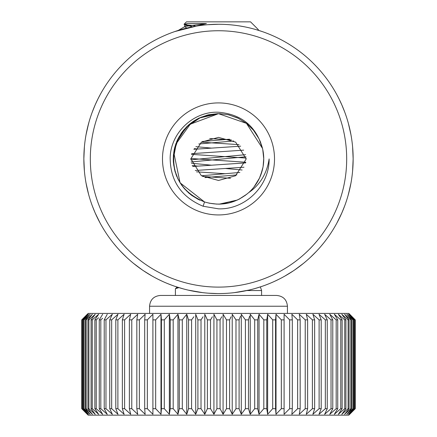<?xml version="1.0" encoding="UTF-8"?>
<svg xmlns="http://www.w3.org/2000/svg" width="437" height="437" viewBox="0 0 437 437"><rect width="100%" height="100%" fill="white"/><g stroke="black" fill="none" stroke-linecap="round" stroke-linejoin="round"><path stroke-width="0.66" d="M355.265 408.688L355.265 319.868L349.704 314.269L355.265 319.868L355.265 408.688L349.704 414.281L355.265 408.688M354.707 408.688L354.38 408.688L354.38 319.868L354.707 319.868L354.707 408.688L349.382 414.281L355.155 408.688M353.484 408.688L352.943 408.688L352.943 319.868L353.484 319.868L353.484 408.688L348.426 414.281L354.38 408.688M351.605 408.688L350.851 408.688L350.851 319.868L351.605 319.868L351.605 408.688L346.836 414.281L352.943 408.688M349.081 408.688L348.114 408.688L348.114 319.868L349.081 319.868L349.081 408.688L344.618 414.281L350.851 408.688M345.918 408.688L344.744 408.688L344.744 319.868L345.918 319.868L345.918 408.688L341.789 414.281L348.114 408.688M342.133 408.688L340.762 408.688L340.762 319.868L342.133 319.868L342.133 408.688L338.358 414.281L344.744 408.688M337.746 408.688L336.184 408.688L336.184 319.868L337.746 319.868L337.746 408.688L334.343 414.281L340.762 408.688M332.781 408.688L331.028 408.688L331.028 319.868L332.781 319.868L332.781 408.688L329.766 414.281L336.184 408.688M327.258 408.688L325.33 408.688L325.33 319.868L327.258 319.868L327.258 408.688L324.647 414.281L331.028 408.688M321.2 408.688L319.108 408.688L319.108 319.868L321.2 319.868L321.2 408.688L319.005 414.281L325.33 408.688M314.651 408.688L312.395 408.688L312.395 319.868L314.651 319.868L314.651 408.688L312.881 414.281L319.108 408.688L312.881 414.281M307.626 408.688L305.228 408.688L305.228 319.868L307.626 319.868L307.626 408.688L306.293 414.281L312.395 408.688L306.293 414.281M300.17 408.688L297.635 408.688L297.635 319.868L300.17 319.868L300.17 408.688L299.274 414.281L305.228 408.688L299.274 414.281M292.315 408.688L289.66 408.688L289.66 319.868L292.315 319.868L292.315 408.688L291.867 414.281L297.635 408.688L291.867 414.281M284.099 408.688L281.335 408.688L281.335 319.868L284.099 319.868L284.099 414.281L289.66 408.688L284.099 414.281M275.567 408.688L272.71 408.688L272.71 319.868L275.567 319.868L275.567 408.688L276.015 414.281L281.335 408.688L276.015 414.281L275.567 408.688M266.756 408.688L263.817 408.688L263.817 319.868L266.756 319.868L266.756 408.688L267.652 414.281L272.71 408.688L267.652 414.281L267.652 314.269L272.71 319.868L267.652 314.269L266.756 319.868M257.743 408.819L254.7 408.688L254.7 319.868L257.71 319.868L257.71 408.688L259.043 414.281L263.817 408.688M248.473 408.688L245.408 408.688L245.408 319.868L248.473 319.868L248.473 408.688L250.243 414.281L254.7 408.688M239.088 408.688L235.985 408.688L235.985 319.868L239.088 319.868L239.088 408.688L241.284 414.281L245.408 408.688M229.605 408.688L226.481 408.688L226.481 319.868L229.605 319.868L229.605 408.688L232.216 414.281L235.985 408.688M218.5 408.688L216.932 408.688L216.932 319.868L220.068 319.868L220.068 408.688L218.5 408.688M210.519 408.688L207.395 408.688L207.395 319.868L210.519 319.868L210.519 408.688L213.922 414.281L216.932 408.688M201.015 408.688L197.912 408.688L197.912 319.868L201.015 319.868L201.015 408.688L204.784 414.281L207.395 408.688M191.592 408.688L188.527 408.688L188.527 319.868L191.592 319.868L191.592 408.688L195.716 414.281L197.912 408.688M182.3 408.688L179.29 408.688L179.29 319.868L182.3 319.868L182.3 408.688L186.757 414.281L188.527 408.688M173.183 408.688L170.244 408.688L170.244 319.868L173.183 319.868L173.183 408.688L177.957 414.281L179.29 408.688M164.29 408.688L161.433 408.688L161.433 319.868L164.29 319.868L164.29 408.688L169.348 414.281L170.244 408.688M155.665 408.688L152.901 408.688L152.901 319.868L155.665 319.868L155.665 408.688L160.985 414.281L161.433 408.688M147.34 408.688L144.685 408.688L144.685 319.868L147.34 319.868L147.34 408.688L152.901 414.281L152.901 314.269L147.34 319.868M139.365 408.688L136.83 408.688L136.83 319.868L139.365 319.868L139.365 408.688L145.133 414.281L144.685 408.688M131.772 408.688L129.374 408.688L129.374 319.868L131.772 319.868L131.772 408.688L137.726 414.281L136.83 408.688M124.605 408.688L122.349 408.688L122.349 319.868L124.605 319.868L124.605 408.688L130.707 414.281L129.374 408.688M117.892 408.688L115.8 408.688L115.8 319.868L117.892 319.868L117.892 408.688L124.119 414.281L122.349 408.688M111.67 408.688L109.742 408.688L109.742 319.868L111.67 319.868L111.67 408.688L117.995 414.281L115.8 408.688M105.972 408.688L104.219 408.688L104.219 319.868L105.972 319.868L105.972 408.688L112.353 414.281L109.742 408.688M100.816 408.688L99.254 408.688L99.254 319.868L100.816 319.868L100.816 408.688L107.234 414.281L104.219 408.688M96.238 408.688L94.867 408.688L94.867 319.868L96.238 319.868L96.238 408.688L102.657 414.281L99.254 408.688M92.256 408.688L91.082 408.688L91.082 319.868L92.256 319.868L92.256 408.688L98.642 414.281L94.867 408.688M88.886 408.688L87.919 408.688L87.919 319.868L88.886 319.868L88.886 408.688L95.211 414.281L91.082 408.688M86.149 408.688L85.395 408.688L85.395 319.868L86.149 319.868L86.149 408.688L92.382 414.281L87.919 408.688M84.057 408.688L83.516 408.688L83.516 319.868L84.057 319.868L84.057 408.688L90.164 414.281L85.395 408.688M82.62 408.688L82.293 408.688L82.293 319.868L82.62 319.868L82.62 408.688L88.574 414.281L83.516 408.688M81.845 408.688L81.735 319.868L81.845 408.688L87.619 414.281L82.293 408.688M81.735 408.688L87.296 414.281L81.735 408.688L81.735 319.868L87.296 314.269L81.735 319.868M355.155 319.868L349.382 314.269L354.707 319.868M220.068 408.688L223.078 414.281L226.481 408.688M349.704 414.281L348.835 415.15L88.165 415.15L87.296 414.281M263.626 408.912L261.998 410.829M267.083 410.753L266.838 409.207M324.647 409.294L319.25 414.068M329.766 409.802L324.888 414.068M334.343 410.299L330.011 414.068M338.358 410.791L334.589 414.068M341.789 411.288L338.604 414.068M344.618 411.785L342.034 414.068M346.836 412.304L344.859 414.068M348.426 412.834L347.071 414.068M349.382 413.391L348.655 414.068M348.655 314.482L349.382 315.164M347.071 314.482L348.426 315.722M344.859 314.482L346.836 316.251M342.034 314.482L344.618 316.765M338.604 314.482L341.789 317.267M334.589 314.482L338.358 317.765M330.011 314.482L334.343 318.256M324.888 314.482L329.766 318.753M319.25 314.482L324.647 319.261M312.881 314.269L319.108 319.868L312.881 314.269L314.651 319.868M306.293 314.269L312.395 319.868L306.293 314.269L307.626 319.868M299.274 314.269L305.228 319.868L299.274 314.269L300.17 319.868M291.867 314.269L297.635 319.868L291.867 314.269L292.315 319.868M284.099 314.269L289.66 319.868L284.099 314.269L284.099 319.868M276.015 414.281L276.015 314.269L281.335 319.868L276.015 314.269L275.567 319.868M275.894 315.771L275.976 314.771M267.329 316.279L267.57 314.771M258.562 316.279L259.043 314.269L263.817 319.868L259.043 314.269L257.71 319.868M249.603 316.279L248.473 319.868M240.492 316.279L239.088 319.868M231.036 316.781L229.605 319.868M221.723 316.781L220.068 319.868M87.296 314.269L88.165 313.405L348.835 313.405L349.704 314.269M226.481 319.868L223.078 314.269L223.078 414.281M235.985 319.868L232.216 314.269L232.216 414.281M245.408 319.868L241.284 314.269L241.284 414.281M254.7 319.868L250.243 314.269L250.243 414.281M325.33 319.868L319.005 314.269L321.2 319.868M331.028 319.868L324.647 314.269L327.258 319.868M336.184 319.868L329.766 314.269L332.781 319.868M340.762 319.868L334.343 314.269L337.746 319.868M344.744 319.868L338.358 314.269L342.133 319.868M348.114 319.868L341.789 314.269L345.918 319.868M350.851 319.868L344.618 314.269L349.081 319.868M352.943 319.868L346.836 314.269L351.605 319.868M354.38 319.868L348.426 314.269L353.484 319.868M259.043 414.281L259.043 314.269M212.387 316.781L210.519 319.868M203.085 316.781L201.015 319.868M193.859 316.781L191.592 319.868M184.747 316.781L186.588 314.482M175.805 316.781L177.772 314.482M167.071 316.781L169.157 314.482M158.587 316.781L160.778 314.482M150.394 316.781L152.688 314.482M142.533 316.781L144.909 314.482M135.044 316.781L137.497 314.482M127.959 316.781L130.472 314.482M121.311 316.781L123.884 314.482M112.353 319.261L117.75 314.482M107.234 318.753L112.112 314.482M102.657 318.256L100.816 319.868M98.642 317.765L96.238 319.868M95.211 317.267L98.396 314.482M92.382 316.765L94.966 314.482M90.164 316.251L92.141 314.482M88.574 315.722L89.929 314.482M87.619 315.164L88.345 314.482M82.293 319.868L87.619 314.269L81.845 319.868M83.516 319.868L88.574 314.269L82.62 319.868M85.395 319.868L90.164 314.269L84.057 319.868M87.919 319.868L92.382 314.269L86.149 319.868M91.082 319.868L95.211 314.269L88.886 319.868M94.867 319.868L98.642 314.269L92.256 319.868M99.254 319.868L102.657 314.269M104.219 319.868L107.234 314.269M109.742 319.868L112.353 314.269L105.972 319.868M115.8 319.868L117.995 314.269L111.67 319.868M122.349 319.868L124.119 314.269L117.892 319.868M129.374 319.868L130.707 314.269L124.605 319.868M136.83 319.868L137.726 314.269L131.772 319.868M144.685 319.868L145.133 314.269L139.365 319.868M161.433 319.868L160.985 314.269L155.665 319.868M170.244 319.868L169.348 314.269L164.29 319.868M179.29 319.868L177.957 314.269L173.183 319.868M188.527 319.868L186.757 314.269L182.3 319.868M197.912 319.868L195.716 314.269L195.716 414.281M207.395 319.868L204.784 314.269L204.784 414.281M216.932 319.868L213.922 314.269L213.922 414.281M88.345 414.068L87.619 413.391M89.929 414.068L88.574 412.834M92.382 414.281L90.164 412.304M95.211 414.281L92.382 411.785M98.642 414.281L95.211 411.288M102.411 414.068L98.642 410.791M106.989 414.068L102.657 410.299M112.112 414.068L107.234 409.802M117.75 414.068L112.353 409.294M120.749 411.261L118.137 408.912M127.402 411.261L124.845 408.912M134.498 411.261L132.007 408.912M142.009 411.261L139.589 408.912M149.886 411.261L147.559 408.912M158.101 411.261L155.872 408.912M166.612 411.261L164.492 408.912M175.002 410.829L173.374 408.912M160.985 414.281L160.985 314.269M169.348 414.281L169.348 314.269M177.957 414.281L177.957 314.269M186.757 414.281L186.757 314.269M218.5 295.45L276.665 295.45C283.209 296.089 286.803 299.678 287.437 306.222L149.563 306.222C150.197 299.678 153.791 296.089 160.335 295.45L218.5 295.45M201.282 142.183L239.05 144.647M231.364 139.933L209.727 138.534M243.693 150.142L191.696 153.66M190.832 158.489L245.829 162.253M246.151 158.079L191.482 154.348M193.837 149.296L240.667 146.182M243.966 167.224L195.273 170.49M202.659 176.477L230.485 178.269M225.574 173.746L196.508 171.845M192.651 166.486L245.681 162.886M175.412 295.45L175.412 288.71L178.924 287.622M176.734 286.929L176.28 288.169L177.996 287.333M204.904 177.597L236.865 174.904M242.114 170.009L225.53 168.491M197.77 166.115L192.182 165.47M191.111 161.941L246.026 156.763M197.77 149.012L194.296 148.629M198.786 143.953L233.658 141.004M186.408 27.706L184.736 26.826L185.048 26.455L206.428 23.565L187.67 23.571L184.026 24.281L185.08 25.089L184.736 24.691L187.67 23.565M174.882 31.54L206.428 23.565M261.588 295.45L261.588 290.55L246.872 290.55M184.742 24.74L194.957 25.761M184.015 24.292L186.457 21.85L250.543 21.85L258.398 29.7L257.715 30.115L262.588 31.699M201.446 175.767L239.869 172.457M211.432 165.197L191.406 163.23M190.854 159.838L245.61 154.682M211.426 148.099L195.874 146.668M202.478 141.473L229.523 139.223M191.652 26.466L185.08 25.089M90.317 158.926A128.183 128.183 0 0 1 218.5 30.743A128.183 128.183 0 0 1 346.683 158.926A128.183 128.183 0 0 1 218.5 287.109A128.183 128.183 0 0 1 90.317 158.926M218.5 102.913A56.012 56.012 0 0 1 274.512 158.926A56.012 56.012 0 0 1 218.5 214.938A56.012 56.012 0 0 1 162.488 158.926A56.012 56.012 0 0 1 218.5 102.913M269.126 158.926C269.547 185.856 245.255 209.826 218.5 208.831L203.123 206.248C181.186 197.021 170.195 180.754 170.162 157.44C170.96 132.143 193.962 111.08 218.5 112.238C241.486 114.221 256.137 126.206 262.451 148.192A45.24 45.24 0 0 1 248.637 192.668C260.075 184.807 266.903 173.56 269.126 158.926M248.637 192.668C235.57 203.587 220.865 206.679 204.521 201.949L203.123 206.248M262.506 148.422L246.473 123.365L218.5 113.68C196.268 115.007 181.672 126.293 174.713 147.542C170.375 173.549 180.306 191.685 204.521 201.949L180.071 182.792L173.735 152.387L178.891 137.065L188.904 124.703L218.5 113.68L199.053 118.077M192.804 121.694L186.976 126.468M181.426 133.001L177.427 139.96M176.013 143.374L174.429 148.706M173.363 155.84L173.369 162.078M177.914 178.908L174.434 169.174L176.772 176.406M179.968 182.622L185.048 189.385M191.881 195.503L199.49 199.977M209.033 203.161L217.167 204.145L209.028 203.161M220.013 113.707L218.5 113.68L201.047 117.187L186.386 127.052L176.57 141.938L173.26 159.418L174.188 149.809M174.45 169.234L176.909 176.728M181.426 184.851L185.173 189.527M217.424 113.696L208.575 114.784M173.484 154.425L173.309 161.051M185.009 189.341L183.403 187.468L190.554 194.503M209.159 203.189L217.063 204.139M208.465 114.811L198.655 118.269M191.291 122.781L175.636 144.456M174.467 169.31L177.925 178.935M207.52 115.035L198.611 118.29M190.079 123.726L183.24 130.576M182.016 132.176L177.597 139.594M174.292 149.312L173.265 158.068M173.325 161.384L174.587 169.791M177.668 178.405L181.606 185.108M185.965 190.368L191.767 195.421M190.084 123.72L183.256 130.559M177.963 138.84L176.668 141.697M175.794 143.997L173.91 151.284M173.26 158.871L173.489 163.493M175.832 173.959L178.061 179.203M182.573 186.413L188.587 192.864M198.174 199.338L199.988 200.206M207.46 115.051L198.824 118.187M174.866 170.867L175.046 171.517M176.313 175.259L176.712 176.258M191.854 195.481L198.108 199.31M217.855 113.686L217.55 113.691M198.595 118.296L190.352 123.507M189.423 124.261L188.227 125.299M207.673 114.997L198.977 118.116M197.393 118.908L191.073 122.95M182.469 131.57L181.803 132.471M188.298 192.613L189.352 193.525M218.342 113.686L208.853 114.723M199.239 117.985L193.334 121.328M184.31 129.297L181.863 132.384M174.505 148.378L173.402 155.337M173.609 164.552L175.275 172.276M184.365 188.615L191.401 195.148M259.835 140.534L257.923 136.737M253.318 130.035L246.768 123.6M238.64 118.416L228.906 114.898M237.417 200.02L219.188 204.161M228.507 203.041L237.733 199.873M239.4 199.048L239.979 198.742M253.946 187.036L257.977 181.016M258.043 180.896L258.994 179.094M263.582 162.717L263.74 158.418M262.528 148.514L259.081 138.922M253.351 130.079L246.463 123.36L237.821 118.017M263.303 165.197L263.74 158.462M238.946 199.283L246.889 194.148M254.023 186.943L259.436 178.187M260.359 176.095L262.32 170.179M263.358 164.782L263.735 158.32M228.567 203.03L237.63 199.922M253.973 187.003L255.448 185.02M255.902 184.37L259.223 178.624M263.74 159.379L263.74 158.822M260.692 142.604L260.102 141.146M219.33 204.155L229.627 202.773M238.558 199.474L245.507 195.219M253.678 187.375L255.476 184.988M259.534 177.968L262.369 169.982M263.516 163.394L263.74 158.762L262.752 149.52M218.5 204.166L219.341 204.155M220.139 204.134L228.627 203.019L237.777 199.851M253.591 130.368L253.307 130.024M238.913 199.299L246.905 194.137M258.01 180.962L258.95 179.186M259.004 179.072L259.146 178.788M263.451 164.039L263.74 158.921M259.065 138.89L253.564 130.335M228.119 114.718L220.111 113.713M228.972 202.937L237.821 199.835M253.924 187.063L255.066 185.561M263.112 166.426L263.74 158.544M260.632 175.401L262.959 167.284M263.74 159.161L263.713 157.358M253.87 130.718L252.744 129.357M247.992 124.616L246.473 123.365M237.231 117.744L228.398 114.778M218.5 180.465L235.576 175.756L246.173 159.013L235.652 142.14L218.5 137.382L201.424 142.096L190.827 158.833L201.348 175.707L218.5 180.465M350.184 186.998L347.95 195.967M344.706 205.854L341.81 212.999M338.38 220.232L337.036 222.794M336.96 222.93L341.892 212.819M345.192 204.511L345.443 203.811M348.382 194.432L350.96 183.081M352.604 171.014L353.145 158.926L352.604 146.832M350.96 134.771L348.382 123.42M345.569 114.396L345.197 113.341M341.892 105.033L339.079 99.008M338.97 98.789L336.954 94.911M337.036 95.058L338.473 97.801M341.805 104.842L344.7 111.992M86.772 131.04L89.05 121.874M92.3 111.992L95.195 104.842M98.527 97.801L99.964 95.058M100.046 94.911L98.03 98.789M97.921 99.008L95.108 105.033M91.803 113.341L91.431 114.39M88.618 123.42L86.04 134.771M84.396 146.832L83.855 158.926L84.396 171.014M86.04 183.081L88.618 194.432M91.557 203.811L91.808 204.511M95.108 212.819L100.04 222.93M99.964 222.794L98.62 220.226M95.19 213.005L92.294 205.854M353.145 158.926A134.645 134.645 0 0 1 218.5 293.571A134.645 134.645 0 0 1 83.855 158.926A134.645 134.645 0 0 1 218.5 24.275A134.645 134.645 0 0 1 353.145 158.926M261.588 290.55L260.37 286.896M266.483 284.727L269.023 283.733M268.689 283.864L265.674 285.033M259.911 287.043L254.383 288.699M218.642 293.571L218.063 293.571M217.347 293.566L208.7 293.211M181.579 288.409L176.679 286.907M171.047 284.929L166.797 283.247M113.478 243.185L114.407 244.327M115.384 245.507L115.739 245.927M111.539 240.711L112.877 242.426M113.096 242.71L116.045 246.288M120.607 251.373L126.621 257.349M133.94 263.708L142.424 270.017M144.052 271.115L152.185 276.108M159.418 279.915L163.296 281.734M175.445 286.503L183.01 288.808M202.38 292.599L188.189 290.113L202.129 292.572M216.413 293.555L218.129 293.571M234.292 292.643L248.358 290.217M255.749 288.316L261.195 286.623M273.458 281.843L276.239 280.559M284.684 276.179L293.26 270.907M294.533 270.05L303.059 263.708M310.385 257.344L316.393 251.373M320.955 246.288L323.904 242.71M324.128 242.42L325.439 240.738M325.336 240.874L323.828 242.803L325.33 240.88M323.697 242.961C320.425 246.96 320.425 246.96 323.697 242.961L323.817 242.814M323.839 242.786L321.037 246.189M316.552 251.204L310.631 257.114M303.42 263.413L295.051 269.689M293.369 270.836L285.377 275.785M279.462 278.981L274.272 281.477M262.014 286.344L256.044 288.229M249.09 290.048L234.915 292.566M181.956 288.518L175.232 286.426M162.919 281.565L158.571 279.494M151.732 275.851L143.494 270.743M141.987 269.716L133.58 263.413M126.364 257.109L120.448 251.204M115.963 246.189L113.161 242.786M218.5 24.275L207.859 24.701M197.535 25.92L192.804 26.75M190.816 27.154L188.129 27.749M180.181 29.847L174.412 31.699M262.118 31.54L256.743 29.825M248.784 27.728L247.298 27.394M244.392 26.794L239.345 25.903M287.437 313.405L287.437 306.222M175.663 288.415L176.657 287.841M185.048 26.455L178.023 30.546M258.316 29.913L257.885 30.164M184.736 26.826L184.736 24.691M149.563 313.405L149.563 306.222"/></g></svg>
